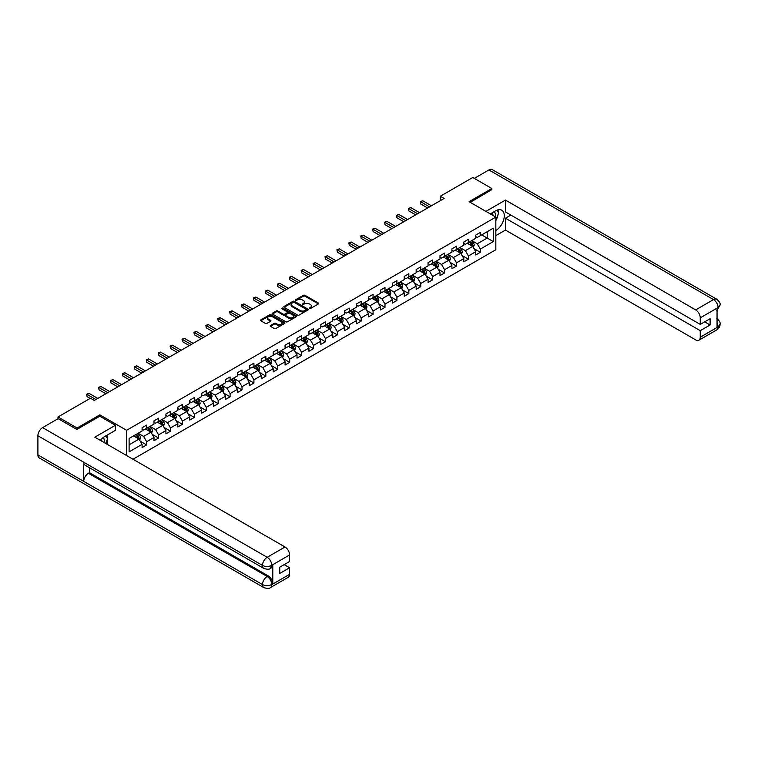 <?xml version="1.0" encoding="UTF-8"?>
<svg xmlns="http://www.w3.org/2000/svg" width="758" height="758" viewBox="0 0 758 758"><rect width="100%" height="100%" fill="white"/><g stroke="black" fill="none" stroke-linecap="round" stroke-linejoin="round"><path stroke-width="1.14" d="M309.397 308.544L310.448 308.544L318.417 303.949A1.061 0.616 0 0 0 318.417 303.077L304.924 295.288A1.061 0.616 0 0 0 303.418 295.288L295.459 299.884L295.459 300.49L297.534 299.903A3.392 1.961 0 0 1 302.338 299.903L303.456 300.547A3.392 1.961 0 0 1 304.451 301.93A3.392 1.961 0 0 1 303.456 303.314L302.423 304.517L304.508 303.92A3.392 1.961 0 0 1 309.311 303.92L310.429 304.574A3.392 1.961 0 0 1 311.424 305.957A3.392 1.961 0 0 1 310.429 307.341L309.397 308.544L309.397 307.938M270.502 325.504A1.061 0.616 0 0 0 270.502 326.366L274.292 328.555A1.061 0.616 0 0 0 275.789 328.555L284.638 323.448A1.061 0.616 0 0 0 284.638 322.586L271.146 314.788A1.061 0.616 0 0 0 269.64 314.788L260.799 319.895A1.061 0.616 0 0 0 260.799 320.767L265.366 323.401A1.061 0.616 0 0 0 266.873 323.401L270.653 321.221A1.061 0.616 0 0 0 270.653 320.35L268.389 319.042A2.833 1.639 0 0 1 267.555 317.886A2.833 1.639 0 0 1 269.308 316.37A2.833 1.639 0 0 1 272.397 316.73L281.284 321.856A2.833 1.639 0 0 1 282.118 323.012A2.833 1.639 0 0 1 280.365 324.528A2.833 1.639 0 0 1 277.276 324.168L275.789 323.315A1.061 0.616 0 0 0 274.292 323.315L270.502 325.504L270.502 326.366L274.292 324.197L274.292 323.315M99.848 416.275L99.848 414.863L77.089 428.005L57.987 416.976L57.987 418.738M99.848 414.863L126.586 430.298L495.836 217.11L495.836 249.742L133.001 459.225M491.866 189.851L491.866 188.534L469.107 201.675L495.836 217.11M491.866 188.534L472.774 177.505L440.303 196.246L440.303 200.662M57.987 416.976L90.458 398.234L94.276 400.442L444.122 198.454L440.303 196.246M297.61 315.091A1.061 0.616 0 0 0 299.107 315.091L307.956 309.984A1.061 0.616 0 0 0 307.956 309.122L294.464 301.324A1.061 0.616 0 0 0 292.958 301.324L284.117 306.431A1.061 0.616 0 0 0 284.117 307.303L297.61 315.091M281.824 308.705L296.283 316.721L287.453 321.828A1.061 0.616 0 0 1 285.956 321.828L272.454 314.03L276.244 311.86L276.244 310.979L272.454 313.168A1.061 0.616 0 0 0 272.454 314.03L272.454 313.168M276.244 311.86A1.061 0.616 0 0 1 277.741 311.86L277.741 310.979A1.061 0.616 0 0 0 276.244 310.979M277.741 310.979L283.217 314.144A1.061 0.616 0 0 0 284.714 314.144L287.225 312.694A1.061 0.616 0 0 0 287.225 311.822L281.531 308.534L282.573 307.928L296.302 315.849A1.061 0.616 0 0 1 296.302 316.711L296.302 315.849M126.586 455.52L126.586 430.298M140.296 441.26L146.673 444.937L146.673 441.715L154.007 437.489L154.007 440.701L158.593 438.058L158.593 434.836L165.926 430.61L165.926 433.822L170.512 431.179L170.512 427.957L177.836 423.722L177.836 426.944L182.422 424.3L182.422 421.078L189.756 416.843L189.756 420.065L194.342 417.421L194.342 414.2L201.675 409.964L201.675 413.186L206.261 410.542L206.261 407.321L213.585 403.085L213.585 406.307L218.171 403.663L218.171 400.442L225.505 396.207L225.505 399.428L230.091 396.785L230.091 393.563L237.425 389.328L237.425 392.549L242.01 389.896L242.01 386.684L249.335 382.449L249.335 385.67L253.921 383.017L253.921 379.805L261.254 375.57L261.254 378.782L265.84 376.139L265.84 372.917L273.174 368.691L273.174 371.903L277.75 369.26L277.75 366.038L285.084 361.803L285.084 365.024L289.67 362.381L289.67 359.159L297.003 354.924L297.003 358.146L301.589 355.502L301.589 352.281L308.923 348.045L308.923 351.267L313.499 348.623L313.499 345.402L320.833 341.166L320.833 344.388L325.419 341.744L325.419 338.523L332.753 334.287L332.753 337.509L337.338 334.865L337.338 331.644L344.672 327.409L344.672 330.63L349.249 327.977L349.249 324.765L356.582 320.53L356.582 323.751L361.168 321.098L361.168 317.886L368.502 313.651L368.502 316.872L373.088 314.219L373.088 310.998L380.421 306.772L380.421 309.984L384.998 307.341L384.998 304.119L392.331 299.893L392.331 303.105L396.917 300.462L396.917 297.24L404.251 293.005L404.251 296.226L408.837 293.583L408.837 290.361L416.17 286.126L416.17 289.348L420.747 286.704L420.747 283.483L428.081 279.247L428.081 282.469L432.666 279.825L432.666 276.604L440 272.368L440 275.59L444.586 272.946L444.586 269.725L451.92 265.489L451.92 268.711L456.496 266.067L456.496 262.846L463.83 258.611L463.83 261.832L468.416 259.179L468.416 255.967L475.749 251.732L475.749 254.953L480.335 252.3L480.335 249.088L493.316 241.584L493.316 228.177L487.205 231.711L487.205 238.059L493.316 241.584M146.673 444.937L142.087 447.59L142.087 444.368L129.106 451.863L129.106 438.456L142.087 430.961L142.087 427.739L146.673 425.096L146.673 428.308L154.007 424.082L154.007 420.861L158.593 418.217L158.593 421.429L165.926 417.203L165.926 413.982L170.512 411.329L170.512 414.55L177.836 410.315L177.836 407.103L182.422 404.45L182.422 407.671L189.756 403.436L189.756 400.224L194.342 397.571L194.342 400.793L201.675 396.557L201.675 393.336L206.261 390.692L206.261 393.914L213.585 389.678L213.585 386.457L218.171 383.813L218.171 387.035L225.505 382.799L225.505 379.578L230.091 376.934L230.091 380.156L237.425 375.921L237.425 372.699L242.01 370.056L242.01 373.277L249.335 369.042L249.335 365.82L253.921 363.177L253.921 366.398L261.254 362.163L261.254 358.941L265.84 356.298L265.84 359.51L273.174 355.284L273.174 352.063L277.75 349.419L277.75 352.631L285.084 348.396L285.084 345.184L289.67 342.531L289.67 345.752L297.003 341.517L297.003 338.305L301.589 335.652L301.589 338.873L308.923 334.638L308.923 331.417L313.499 328.773L313.499 331.995L320.833 327.759L320.833 324.538L325.419 321.894L325.419 325.116L332.753 320.88L332.753 317.659L337.338 315.015L337.338 318.237L344.672 314.001L344.672 310.78L349.249 308.136L349.249 311.358L356.582 307.123L356.582 303.901L361.168 301.258L361.168 304.479L368.502 300.244L368.502 297.022L373.088 294.379L373.088 297.591L380.421 293.365L380.421 290.143L384.998 287.5L384.998 290.712L392.331 286.486L392.331 283.265L396.917 280.612L396.917 283.833L404.251 279.598L404.251 276.386L408.837 273.733L408.837 276.954L416.17 272.719L416.17 269.507L420.747 266.854L420.747 270.075L428.081 265.84L428.081 262.619L432.666 259.975L432.666 263.197L440 258.961L440 255.74L444.586 253.096L444.586 256.318L451.92 252.082L451.92 248.861L456.496 246.217L456.496 249.439L463.83 245.204L463.83 241.982L468.416 239.339L468.416 242.56L475.749 238.325L475.749 235.103L480.335 232.46L480.335 235.681L493.316 228.177M145.451 429.019L150.956 432.193L143.622 436.428L138.117 433.254M142.087 429.199L143.622 430.08L146.673 428.308M143.622 436.428L146.673 441.715M150.956 432.193L154.007 437.489M157.37 422.14L162.866 425.314L155.532 429.549L150.037 426.375M154.007 422.31L155.532 423.201L158.593 421.429M155.532 429.549L158.593 434.836M162.866 425.314L165.926 430.61M169.29 415.261L174.785 418.435L167.452 422.67L161.956 419.496M165.926 415.431L167.452 416.313L170.512 414.55M167.452 422.67L170.512 427.957M174.785 418.435L177.836 423.722M181.2 408.382L186.705 411.556L179.371 415.791L173.866 412.608M177.836 408.553L179.371 409.434L182.422 407.671M179.371 415.791L182.422 421.078M186.705 411.556L189.756 416.843M193.119 401.503L198.615 404.677L191.281 408.903L185.786 405.729M189.756 401.674L191.281 402.555L194.342 400.793M191.281 408.903L194.342 414.2M198.615 404.677L201.675 409.964M205.039 394.615L210.534 397.798L203.201 402.024L197.705 398.85M201.675 394.795L203.201 395.676L206.261 393.914M203.201 402.024L206.261 407.321M210.534 397.798L213.585 403.085M216.949 387.736L222.454 390.91L215.12 395.145L209.615 391.971M213.585 387.916L215.12 388.797L218.171 387.035M215.12 395.145L218.171 400.442M222.454 390.91L225.505 396.207M228.869 380.857L234.364 384.031L227.03 388.267L221.535 385.092M225.505 381.037L227.03 381.918L230.091 380.156M227.03 388.267L230.091 393.563M234.364 384.031L237.425 389.328M240.788 373.978L246.284 377.152L238.95 381.388L233.455 378.214M237.425 374.158L238.95 375.039L242.01 373.277M238.95 381.388L242.01 386.684M246.284 377.152L249.335 382.449M252.698 367.099L258.203 370.274L250.87 374.509L245.365 371.335M249.335 367.279L250.87 368.161L253.921 366.398M250.87 374.509L253.921 379.805M258.203 370.274L261.254 375.57M264.618 360.221L270.113 363.395L262.78 367.63L257.284 364.456M261.254 360.401L262.78 361.282L265.84 359.51M262.78 367.63L265.84 372.917M270.113 363.395L273.174 368.691M276.528 353.342L282.033 356.516L274.699 360.751L269.204 357.577M273.174 353.512L274.699 354.403L277.75 352.631M274.699 360.751L277.75 366.038M282.033 356.516L285.084 361.803M288.447 346.463L293.952 349.637L286.619 353.872L281.114 350.698M285.084 346.633L286.619 347.515L289.67 345.752M286.619 353.872L289.67 359.159M293.952 349.637L297.003 354.924M300.367 339.584L305.862 342.758L298.529 346.993L293.033 343.81M297.003 339.755L298.529 340.636L301.589 338.873M298.529 346.993L301.589 352.281M305.862 342.758L308.923 348.045M312.277 332.696L317.782 335.879L310.448 340.105L304.953 336.931M308.923 332.876L310.448 333.757L313.499 331.995M310.448 340.105L313.499 345.402M317.782 335.879L320.833 341.166M324.197 325.817L329.702 329L322.368 333.226L316.863 330.052M320.833 325.997L322.368 326.878L325.419 325.116M322.368 333.226L325.419 338.523M329.702 329L332.753 334.287M336.116 318.938L341.612 322.112L334.278 326.347L328.783 323.173M332.753 319.118L334.278 319.999L337.338 318.237M334.278 326.347L337.338 331.644M341.612 322.112L344.672 327.409M348.026 312.059L353.531 315.233L346.198 319.469L340.702 316.294M344.672 312.239L346.198 313.12L349.249 311.358M346.198 319.469L349.249 324.765M353.531 315.233L356.582 320.53M359.946 305.18L365.451 308.354L358.117 312.59L352.612 309.416M356.582 305.36L358.117 306.241L361.168 304.479M358.117 312.59L361.168 317.886M365.451 308.354L368.502 313.651M371.865 298.301L377.361 301.476L370.027 305.711L364.532 302.537M368.502 298.481L370.027 299.363L373.088 297.591M370.027 305.711L373.088 310.998M377.361 301.476L380.421 306.772M383.775 291.423L389.28 294.597L381.947 298.832L376.451 295.658M380.421 291.593L381.947 292.484L384.998 290.712M381.947 298.832L384.998 304.119M389.28 294.597L392.331 299.893M395.695 284.544L401.2 287.718L393.866 291.953L388.361 288.779M392.331 284.714L393.866 285.595L396.917 283.833M393.866 291.953L396.917 297.24M401.2 287.718L404.251 293.005M407.615 277.665L413.11 280.839L405.776 285.074L400.281 281.891M404.251 277.835L405.776 278.717L408.837 276.954M405.776 285.074L408.837 290.361M413.11 280.839L416.17 286.126M419.525 270.786L425.03 273.96L417.696 278.195L412.191 275.012M416.17 270.957L417.696 271.838L420.747 270.075M417.696 278.195L420.747 283.483M425.03 273.96L428.081 279.247M431.444 263.898L436.949 267.081L429.615 271.307L424.11 268.133M428.081 264.078L429.615 264.959L432.666 263.197M429.615 271.307L432.666 276.604M436.949 267.081L440 272.368M443.364 257.019L448.859 260.193L441.526 264.428L436.03 261.254M440 257.199L441.526 258.08L444.586 256.318M441.526 264.428L444.586 269.725M448.859 260.193L451.92 265.489M455.274 250.14L460.779 253.314L453.445 257.549L447.94 254.375M451.92 250.32L453.445 251.201L456.496 249.439M453.445 257.549L456.496 262.846M460.779 253.314L463.83 258.611M467.193 243.261L472.698 246.435L465.365 250.671L459.86 247.496M463.83 243.441L465.365 244.322L468.416 242.56M465.365 250.671L468.416 255.967M472.698 246.435L475.749 251.732M481.709 234.885L487.205 238.059L477.275 243.792L471.779 240.618M475.749 236.562L477.275 237.444L480.335 235.681M477.275 243.792L480.335 249.088M77.089 428.005L77.089 429.331M129.106 444.804L139.036 439.071L133.541 435.897M139.036 439.071L142.087 444.368M473.958 248.624L480.335 252.3M462.039 255.503L468.416 259.179M450.119 262.382L456.496 266.067M438.209 269.261L444.586 272.946M426.29 276.139L432.666 279.825M414.37 283.018L420.747 286.704M402.46 289.897L408.837 293.583M390.541 296.776L396.917 300.462M378.621 303.664L384.998 307.341M366.711 310.543L373.088 314.219M354.791 317.422L361.168 321.098M342.872 324.301L349.249 327.977M330.962 331.18L337.338 334.865M319.042 338.059L325.419 341.744M307.123 344.937L313.499 348.623M295.213 351.816L301.589 355.502M283.293 358.695L289.67 362.381M271.373 365.574L277.75 369.26M259.463 372.462L265.84 376.139M247.544 379.341L253.921 383.017M235.624 386.22L242.01 389.896M223.714 393.099L230.091 396.785M211.795 399.978L218.171 403.663M199.875 406.856L206.261 410.542M187.965 413.735L194.342 417.421M176.046 420.614L182.422 424.3M164.126 427.493L170.512 431.179M152.216 434.372L158.593 438.058M309.7 308.648L310.429 308.222A3.392 1.961 0 0 0 311.424 306.838L311.424 305.957M304.451 301.93L304.451 302.812A3.392 1.961 0 0 1 303.456 304.204L302.726 304.621M318.417 303.077L318.417 303.949L304.924 296.17A1.061 0.616 0 0 0 303.418 296.17L295.753 300.594M307.956 309.122L307.956 309.984L294.464 302.205A1.061 0.616 0 0 0 292.958 302.205L284.127 307.312L284.117 306.431M306.08 309.851L306.08 309.245L294.237 302.414L292.095 303.039A3.392 1.961 0 0 0 291.11 304.422A3.392 1.961 0 0 0 292.095 305.806L300.196 310.486A3.392 1.961 0 0 0 304.991 310.486L306.08 309.851L306.08 310.733L306.08 310.126M291.11 304.422L291.11 305.303A3.392 1.961 0 0 0 292.095 306.687L292.095 305.806M306.08 310.733L304.991 311.367A3.392 1.961 0 0 1 300.196 311.367L292.095 306.687M277.741 311.86L283.217 315.025A1.061 0.616 0 0 0 284.714 315.025L287.225 313.575A1.061 0.616 0 0 0 287.538 313.139L287.538 312.258M288.893 317.422A2.833 1.639 0 0 0 291.982 317.773A2.833 1.639 0 0 0 293.734 316.266A2.833 1.639 0 0 0 292.901 315.101L289.774 313.3A1.061 0.616 0 0 0 288.277 313.3L285.766 314.75A1.061 0.616 0 0 0 285.766 315.612L288.893 317.422L288.893 318.303A2.833 1.639 0 0 0 291.982 318.654A2.833 1.639 0 0 0 293.734 317.147L293.734 316.266M285.453 315.176L285.453 316.058A1.061 0.616 0 0 0 285.766 316.493L285.766 315.612M288.893 318.303L285.766 316.493M282.118 323.012L282.118 323.893A2.833 1.639 0 0 1 280.365 325.409A2.833 1.639 0 0 1 277.276 325.059L275.789 324.197A1.061 0.616 0 0 0 274.292 324.197M267.555 317.886L267.555 318.767A2.833 1.639 0 0 0 268.389 319.923L268.389 319.042M270.653 320.35L270.653 321.221L268.389 319.923M284.629 323.458L271.146 315.669A1.061 0.616 0 0 0 269.64 315.669L260.809 320.776L260.799 319.895M473.295 247.487L474.205 245.194A2.861 1.649 -120 0 0 473.295 242.759L471.713 240.656M468.965 244.284L467.894 242.854M469.344 242.02L470.926 244.123A2.861 1.649 60 0 1 471.741 245.848L472.66 245.317A2.861 1.649 -120 0 0 471.846 243.593L470.263 241.489M469.543 241.906L471.296 244.237A1.459 0.843 60 0 1 471.561 244.682L472.66 245.317M429.54 206.877L420.775 201.817L422.68 200.718L431.444 205.778M427.626 207.976L420.775 204.025L420.358 201.581L422.68 200.718M420.775 204.025L420.358 201.581M495.145 216.712A7.021 4.055 120 0 0 494.102 211.719M492.908 215.414A4.804 2.776 120 0 0 491.914 212.998A4.804 2.776 120 0 0 491.904 212.989M496.784 210.25L498.66 212.922L495.836 220.199M104.045 442.511A7.021 4.055 120 0 0 103.116 437.603M101.809 441.213A4.804 2.776 120 0 0 101.316 439.242M105.646 435.992L107.56 438.721L105.722 443.477M495.836 230.555A12.156 7.021 120 0 0 503.653 219.839A12.156 7.021 120 0 0 501.768 210.203A12.156 7.021 120 0 0 495.685 210.8L490.303 213.917M495.836 235.634L505.463 230.072L505.463 218.209L700.25 330.668L700.25 337.244L718.196 326.783L717.059 327.323L717.059 308.354L718.091 307.54L700.25 317.839A6.481 3.743 -120 0 0 695.664 309.899L713.505 299.599L488.929 169.944L474.3 178.386M510.892 215.083L505.463 218.209M704.684 321.847L710.104 324.983L710.104 318.72L700.25 324.405L505.463 211.946L505.463 200.084L695.664 309.899M485.906 211.378L505.463 200.084M505.463 230.072L695.664 339.887A6.481 3.743 -120 0 0 698.904 340.209A6.481 3.743 -120 0 0 700.25 337.244M488.929 169.944A6.642 3.837 -60 0 1 492.245 169.612L716.822 299.277A6.642 3.837 -60 0 0 713.505 299.599A6.481 3.743 60 0 1 718.091 307.54M700.25 324.405L700.25 317.839M710.104 324.983L700.25 330.668M491.866 189.595L470.254 202.339M495.836 220.559A12.156 7.021 120 0 0 498.053 214.505M498.243 212.325A12.156 7.021 120 0 0 497.94 209.852M717.059 322.785L718.091 326.726M716.822 318.455C719.437 320.805 720.526 322.671 720.1 324.083L718.205 326.783M716.822 299.277C719.427 301.599 720.526 303.484 720.1 304.943L718.205 307.606M263.85 568.424A6.642 3.837 -60 0 1 262.476 565.421C265.537 566.889 268.588 566.88 271.639 565.383L270.416 568.415C269.327 569.514 267.138 569.523 263.85 568.424L85.104 465.223A6.642 3.837 -60 0 1 83.731 462.228L37.9 435.765A6.642 3.837 -60 0 1 42.6 427.626L58.139 418.653L76.861 429.454L99.772 416.227L115.434 425.266L115.434 430.345L104.585 436.608A12.156 7.021 120 0 0 100.331 440.36M115.434 425.266L94.807 437.176L285.008 546.992A6.481 3.743 60 0 1 289.594 554.932L289.594 561.498L279.74 567.192L279.74 573.455L289.594 567.761L289.594 574.337A6.481 3.743 60 0 1 288.248 577.302L270.416 587.602A6.481 3.743 -120 0 0 271.762 584.626L289.594 574.337M106.84 444.122L109.398 445.6M107.105 443.97L107.105 439.896M107.105 438.077L107.105 435.149M270.416 587.602C269.384 588.691 267.195 588.701 263.85 587.602L39.274 457.946A6.642 3.837 -60 0 1 37.9 454.904L83.731 481.368A6.642 3.837 -60 0 1 88.43 473.276L267.176 576.468L268.209 575.881A6.481 3.743 60 0 1 272.785 583.812L272.785 564.852A6.481 3.743 60 0 1 271.449 567.818L270.416 568.415M37.9 435.765L37.9 454.904M42.6 427.626L267.176 557.291A6.642 3.837 -60 0 0 262.476 565.421L83.731 462.228L83.731 481.368L262.476 584.56C265.527 586.038 268.578 586.038 271.648 584.56L271.762 584.626M289.594 567.761L284.174 564.634M89.463 467.733L89.463 472.679L268.209 575.881M89.463 472.679L88.43 473.276M461.385 254.366L462.285 252.073A2.861 1.649 -120 0 0 461.376 249.638L459.803 247.534M457.055 251.163L455.984 249.733M457.434 248.899L459.007 251.002A2.861 1.649 60 0 1 459.831 252.727L460.741 252.196A2.861 1.649 -120 0 0 459.926 250.472L458.353 248.368M457.633 248.785L459.376 251.116A1.459 0.843 60 0 1 459.642 251.561L460.741 252.196M449.466 261.245L450.375 258.952A2.861 1.649 -120 0 0 449.456 256.517L447.883 254.413M445.136 258.042L444.065 256.621M445.514 255.778L447.087 257.881A2.861 1.649 60 0 1 447.912 259.606L448.831 259.075A2.861 1.649 -120 0 0 448.006 257.35L446.434 255.247M445.713 255.664L447.466 257.995A1.459 0.843 60 0 1 447.732 258.44L448.831 259.075M417.62 213.756L408.856 208.696L410.77 207.597L419.525 212.657M415.706 214.865L408.856 210.904L408.439 208.459L410.77 207.597M408.856 210.904L408.439 208.459M405.701 220.635L396.946 215.575L398.85 214.476L407.615 219.536M403.796 221.743L396.946 217.783L396.519 215.338L398.85 214.476M396.946 217.783L396.519 215.338M437.546 268.124L438.456 265.831A2.861 1.649 -120 0 0 437.546 263.396L435.964 261.292M433.216 264.93L432.145 263.5M433.595 262.656L435.177 264.76A2.861 1.649 60 0 1 435.992 266.484L436.911 265.954A2.861 1.649 -120 0 0 436.096 264.229L434.514 262.126M433.794 262.543L435.547 264.874A1.459 0.843 60 0 1 435.812 265.319L436.911 265.954M425.636 275.002L426.546 272.709A2.861 1.649 -120 0 0 425.626 270.274L424.054 268.171M421.306 271.809L420.235 270.379M421.685 269.535L423.258 271.639A2.861 1.649 60 0 1 424.082 273.363L424.992 272.833A2.861 1.649 -120 0 0 424.177 271.118L422.604 269.005M421.884 269.422L423.627 271.762A1.459 0.843 60 0 1 423.893 272.198L424.992 272.833M413.716 281.881L414.626 279.588A2.861 1.649 -120 0 0 413.707 277.153L412.134 275.05M409.386 278.688L408.316 277.257M409.765 276.414L411.348 278.527A2.861 1.649 60 0 1 412.163 280.242L413.082 279.711A2.861 1.649 -120 0 0 412.257 277.996L410.684 275.893M409.964 276.3L411.717 278.641A1.459 0.843 60 0 1 411.982 279.077L413.082 279.711M393.79 227.514L385.026 222.464L386.931 221.355L395.695 226.415M391.877 228.622L385.026 224.662L384.609 222.217L386.931 221.355M385.026 224.662L384.609 222.217M381.871 234.402L373.107 229.342L375.021 228.234L383.775 233.293M379.957 235.501L373.107 231.541L372.69 229.096L375.021 228.234M373.107 231.541L372.69 229.096M369.951 241.281L361.196 236.221L363.101 235.113L371.865 240.172M368.047 242.38L361.196 238.429L360.77 235.975L363.101 235.113M361.196 238.429L360.77 235.975M401.797 288.76L402.706 286.477A2.861 1.649 -120 0 0 401.797 284.032L400.215 281.929M397.467 285.567L396.396 284.136M397.846 283.293L399.428 285.406A2.861 1.649 60 0 1 400.243 287.121L401.162 286.59A2.861 1.649 -120 0 0 400.347 284.875L398.765 282.772M398.045 283.179L399.798 285.52A1.459 0.843 60 0 1 400.063 285.965L401.162 286.59M358.041 248.16L349.277 243.1L351.181 242.001L359.946 247.051M356.127 249.259L349.277 245.308L348.86 242.854L351.181 242.001M349.277 245.308L348.86 242.854M389.887 295.639L390.796 293.355A2.861 1.649 -120 0 0 389.877 290.911L388.304 288.807M385.557 292.446L384.486 291.015M385.936 290.181L387.509 292.285A2.861 1.649 60 0 1 388.333 294L389.242 293.479A2.861 1.649 -120 0 0 388.428 291.754L386.855 289.651M386.135 290.058L387.878 292.399A1.459 0.843 60 0 1 388.143 292.844L389.242 293.479M346.122 255.039L337.357 249.979L339.271 248.88L348.026 253.93M344.208 256.138L337.357 252.187L336.94 249.733L339.271 248.88M337.357 252.187L336.94 249.733M377.967 302.518L378.877 300.234A2.861 1.649 -120 0 0 377.958 297.799L376.385 295.686M373.637 299.325L372.566 297.894M374.016 297.06L375.598 299.164A2.861 1.649 60 0 1 376.413 300.888L377.332 300.358A2.861 1.649 -120 0 0 376.508 298.633L374.935 296.53M374.215 296.946L375.968 299.277A1.459 0.843 60 0 1 376.233 299.723L377.332 300.358M334.202 261.917L325.447 256.858L327.352 255.759L336.116 260.818M332.298 263.017L325.447 259.065L325.021 256.611L327.352 255.759M325.447 259.065L325.021 256.611M366.048 309.406L366.957 307.113A2.861 1.649 -120 0 0 366.048 304.678L364.465 302.575M361.718 306.204L360.647 304.773M362.097 303.939L363.679 306.043A2.861 1.649 60 0 1 364.494 307.767L365.413 307.236A2.861 1.649 -120 0 0 364.598 305.512L363.016 303.408M362.305 303.825L364.048 306.156A1.459 0.843 60 0 1 364.314 306.602L365.413 307.236M322.292 268.796L313.528 263.737L315.432 262.638L324.197 267.697M320.378 269.895L313.528 265.944L313.111 263.5L315.432 262.638M313.528 265.944L313.111 263.5M354.138 316.285L355.047 313.992A2.861 1.649 -120 0 0 354.128 311.557L352.555 309.454M349.808 313.082L348.737 311.652M350.187 310.818L351.759 312.921A2.861 1.649 60 0 1 352.584 314.646L353.493 314.115A2.861 1.649 -120 0 0 352.678 312.391L351.106 310.287M350.386 310.704L352.129 313.035A1.459 0.843 60 0 1 352.394 313.48L353.493 314.115M310.373 275.675L301.608 270.615L303.522 269.516L312.277 274.576M308.459 276.784L301.608 272.823L301.191 270.379L303.522 269.516M301.608 272.823L301.191 270.379M342.218 323.164L343.128 320.871A2.861 1.649 -120 0 0 342.209 318.436L340.636 316.332M337.888 319.961L336.817 318.531M338.267 317.697L339.849 319.8A2.861 1.649 60 0 1 340.664 321.525L341.583 320.994A2.861 1.649 -120 0 0 340.759 319.27L339.186 317.166M338.466 317.583L340.219 319.914A1.459 0.843 60 0 1 340.484 320.359L341.583 320.994M298.453 282.554L289.698 277.494L291.603 276.395L300.367 281.455M296.549 283.663L289.698 279.702L289.272 277.257L291.603 276.395M289.698 279.702L289.272 277.257M330.299 330.043L331.208 327.75A2.861 1.649 -120 0 0 330.299 325.315L328.716 323.211M325.968 326.84L324.898 325.419M326.347 324.576L327.93 326.679A2.861 1.649 60 0 1 328.745 328.404L329.664 327.873A2.861 1.649 -120 0 0 328.849 326.148L327.267 324.045M326.556 324.462L328.299 326.793A1.459 0.843 60 0 1 328.565 327.238L329.664 327.873M286.543 289.433L277.779 284.383L279.683 283.274L288.447 288.334M284.629 290.541L277.779 286.581L277.362 284.136L279.683 283.274M277.779 286.581L277.362 284.136M318.388 336.922L319.298 334.629A2.861 1.649 -120 0 0 318.379 332.194L316.806 330.09M314.058 333.728L312.988 332.298M314.437 331.454L316.01 333.558A2.861 1.649 60 0 1 316.835 335.282L317.744 334.752A2.861 1.649 -120 0 0 316.929 333.027L315.356 330.924M314.636 331.341L316.38 333.672A1.459 0.843 60 0 1 316.645 334.117L317.744 334.752M274.623 296.312L265.859 291.261L267.773 290.153L276.528 295.213M272.709 297.42L265.859 293.46L265.442 291.015L267.773 290.153M265.859 293.46L265.442 291.015M306.469 343.8L307.378 341.507A2.861 1.649 -120 0 0 306.459 339.072L304.887 336.969M302.139 340.607L301.068 339.177M302.518 338.333L304.1 340.437A2.861 1.649 60 0 1 304.915 342.161L305.834 341.631A2.861 1.649 -120 0 0 305.01 339.916L303.437 337.803M302.717 338.22L304.47 340.56A1.459 0.843 60 0 1 304.735 340.996L305.834 341.631M262.704 303.2L253.949 298.14L255.853 297.032L264.618 302.091M260.799 304.299L253.949 300.339L253.523 297.894L255.853 297.032M253.949 300.339L253.523 297.894M294.549 350.679L295.459 348.396A2.861 1.649 -120 0 0 294.549 345.951L292.967 343.848M290.219 347.486L289.149 346.055M290.598 345.212L292.181 347.325A2.861 1.649 60 0 1 292.995 349.04L293.914 348.509A2.861 1.649 -120 0 0 293.1 346.794L291.517 344.691M290.807 345.098L292.55 347.439A1.459 0.843 60 0 1 292.815 347.875L293.914 348.509M250.794 310.079L242.029 305.019L243.934 303.911L252.698 308.97M248.88 311.178L242.029 307.227L241.613 304.773L243.934 303.911M242.029 307.227L241.613 304.773M282.639 357.558L283.549 355.275A2.861 1.649 -120 0 0 282.63 352.83L281.057 350.727M278.309 354.365L277.239 352.934M278.688 352.1L280.261 354.204A2.861 1.649 60 0 1 281.085 355.919L281.995 355.398A2.861 1.649 -120 0 0 281.18 353.673L279.607 351.57M278.887 351.977L280.631 354.318A1.459 0.843 60 0 1 280.896 354.763L281.995 355.398M238.874 316.958L230.11 311.898L232.024 310.799L240.788 315.849M236.96 318.057L230.11 314.106L229.693 311.652L232.024 310.799M230.11 314.106L229.693 311.652M270.72 364.437L271.629 362.153A2.861 1.649 -120 0 0 270.71 359.709L269.137 357.605M266.39 361.244L265.319 359.813M266.769 358.979L268.351 361.083A2.861 1.649 60 0 1 269.166 362.798L270.085 362.277A2.861 1.649 -120 0 0 269.261 360.552L267.688 358.449M266.968 358.856L268.72 361.196A1.459 0.843 60 0 1 268.986 361.642L270.085 362.277M226.955 323.837L218.2 318.777L220.104 317.678L228.869 322.737M225.05 324.936L218.2 320.985L217.773 318.531L220.104 317.678M218.2 320.985L217.773 318.531M258.8 371.316L259.71 369.032A2.861 1.649 -120 0 0 258.8 366.597L257.218 364.484M254.47 368.123L253.399 366.692M254.849 365.858L256.431 367.962A2.861 1.649 60 0 1 257.246 369.686L258.165 369.155A2.861 1.649 -120 0 0 257.35 367.431L255.768 365.328M255.058 365.744L256.801 368.075A1.459 0.843 60 0 1 257.066 368.521L258.165 369.155M215.045 330.715L206.28 325.656L208.185 324.557L216.949 329.616M213.131 331.815L206.28 327.863L205.863 325.419L208.185 324.557M206.28 327.863L205.863 325.419M246.89 378.204L247.8 375.911A2.861 1.649 -120 0 0 246.881 373.476L245.308 371.373M242.56 375.002L241.489 373.571M242.939 372.737L244.512 374.84A2.861 1.649 60 0 1 245.336 376.565L246.246 376.034A2.861 1.649 -120 0 0 245.431 374.31L243.858 372.206M243.138 372.623L244.881 374.954A1.459 0.843 60 0 1 245.147 375.399L246.246 376.034M203.125 337.594L194.361 332.535L196.275 331.435L205.039 336.495M201.211 338.693L194.361 334.742L193.944 332.298L196.275 331.435M194.361 334.742L193.944 332.298M234.971 385.083L235.88 382.79A2.861 1.649 -120 0 0 234.961 380.355L233.388 378.251M230.64 381.88L229.57 380.45M231.019 379.616L232.602 381.719A2.861 1.649 60 0 1 233.417 383.444L234.336 382.913A2.861 1.649 -120 0 0 233.511 381.189L231.939 379.085M231.218 379.502L232.971 381.833A1.459 0.843 60 0 1 233.237 382.278L234.336 382.913M191.206 344.473L182.451 339.413L184.355 338.314L193.119 343.374M189.301 345.582L182.451 341.621L182.024 339.177L184.355 338.314M182.451 341.621L182.024 339.177M223.051 391.962L223.961 389.669A2.861 1.649 -120 0 0 223.051 387.234L221.469 385.13M218.721 388.759L217.65 387.338M219.109 386.495L220.682 388.598A2.861 1.649 60 0 1 221.497 390.323L222.416 389.792A2.861 1.649 -120 0 0 221.601 388.068L220.019 385.964M219.308 386.381L221.052 388.712A1.459 0.843 60 0 1 221.317 389.157L222.416 389.792M179.295 351.352L170.531 346.292L172.436 345.193L181.2 350.253M177.381 352.461L170.531 348.5L170.114 346.055L172.436 345.193M170.531 348.5L170.114 346.055M211.141 398.841L212.05 396.548A2.861 1.649 -120 0 0 211.131 394.113L209.559 392.009M206.811 395.638L205.74 394.217M207.19 393.374L208.763 395.477A2.861 1.649 60 0 1 209.587 397.201L210.497 396.671A2.861 1.649 -120 0 0 209.682 394.946L208.109 392.843M207.389 393.26L209.132 395.591A1.459 0.843 60 0 1 209.398 396.036L210.497 396.671M167.376 358.231L158.612 353.181L160.525 352.072L169.29 357.132M165.462 359.339L158.612 355.379L158.195 352.934L160.525 352.072M158.612 355.379L158.195 352.934M199.221 405.719L200.131 403.427A2.861 1.649 -120 0 0 199.212 400.991L197.639 398.888M194.891 402.526L193.821 401.096M195.27 400.252L196.853 402.356A2.861 1.649 60 0 1 197.667 404.08L198.587 403.55A2.861 1.649 -120 0 0 197.762 401.835L196.189 399.722M195.469 400.139L197.222 402.479A1.459 0.843 60 0 1 197.487 402.915L198.587 403.55M155.456 365.119L146.701 360.059L148.606 358.951L157.37 364.011M153.552 366.218L146.701 362.258L146.275 359.813L148.606 358.951M146.701 362.258L146.275 359.813M187.302 412.598L188.211 410.305A2.861 1.649 -120 0 0 187.302 407.87L185.719 405.767M182.972 409.405L181.901 407.975M183.36 407.131L184.933 409.244A2.861 1.649 60 0 1 185.748 410.959L186.667 410.429A2.861 1.649 -120 0 0 185.852 408.714L184.27 406.61M183.559 407.018L185.303 409.358A1.459 0.843 60 0 1 185.568 409.794L186.667 410.429M143.546 371.998L134.782 366.938L136.696 365.83L145.451 370.889M141.632 373.097L134.782 369.137L134.365 366.692L136.696 365.83M134.782 369.137L134.365 366.692M175.392 419.477L176.301 417.194A2.861 1.649 -120 0 0 175.382 414.749L173.809 412.646M171.062 416.284L169.991 414.853M171.441 414.01L173.013 416.123A2.861 1.649 60 0 1 173.838 417.838L174.747 417.307A2.861 1.649 -120 0 0 173.933 415.592L172.36 413.489M171.64 413.896L173.393 416.237A1.459 0.843 60 0 1 173.648 416.682L174.747 417.307M131.627 378.877L122.862 373.817L124.776 372.718L133.541 377.768M129.713 379.976L122.862 376.025L122.445 373.571L124.776 372.718M122.862 376.025L122.445 373.571M163.472 426.356L164.382 424.073A2.861 1.649 -120 0 0 163.472 421.628L161.89 419.525M159.142 423.163L158.071 421.732M159.521 420.898L161.103 423.002A2.861 1.649 60 0 1 161.918 424.717L162.837 424.196A2.861 1.649 -120 0 0 162.013 422.471L160.44 420.368M159.72 420.775L161.473 423.116A1.459 0.843 60 0 1 161.738 423.561L162.837 424.196M119.707 385.756L110.952 380.696L112.857 379.597L121.621 384.647M117.803 386.855L110.952 382.904L110.526 380.45L112.857 379.597M110.952 382.904L110.526 380.45M151.553 433.235L152.462 430.951A2.861 1.649 -120 0 0 151.553 428.516L149.97 426.403M147.223 430.042L146.152 428.611M147.611 427.777L149.184 429.881A2.861 1.649 60 0 1 149.999 431.605L150.918 431.075A2.861 1.649 -120 0 0 150.103 429.35L148.521 427.247M147.81 427.664L149.553 429.994A1.459 0.843 60 0 1 149.819 430.44L150.918 431.075M107.797 392.635L99.033 387.575L100.947 386.476L109.702 391.535M105.883 393.734L99.033 389.783L98.616 387.329L100.947 386.476M99.033 389.783L98.616 387.329M139.643 440.123L140.552 437.83A2.861 1.649 -120 0 0 139.633 435.395L138.06 433.292M135.312 436.921L134.242 435.49M135.691 434.656L137.264 436.76A2.861 1.649 60 0 1 138.089 438.484L138.998 437.953A2.861 1.649 -120 0 0 138.183 436.229L136.611 434.126M135.89 434.542L137.643 436.873A1.459 0.843 60 0 1 137.899 437.319L138.998 437.953M95.878 399.513L87.113 394.454L89.027 393.355L97.791 398.414M90.145 398.414L87.113 396.661L86.696 394.217L89.027 393.355M87.113 396.661L86.696 394.217M310.429 308.222L310.429 307.341M302.423 304.517L302.423 303.911M303.456 304.204L303.456 303.314M295.459 300.49L295.459 299.884M303.418 296.17L303.418 295.288M304.924 296.17L304.924 295.288M292.958 302.205L292.958 301.324M294.464 302.205L294.464 301.324M300.196 311.367L300.196 310.486M304.991 311.367L304.991 310.486M283.217 315.025L283.217 314.144M284.714 315.025L284.714 314.144M287.225 313.575L287.225 312.694M282.573 308.809L282.573 307.928M275.789 324.197L275.789 323.315M277.276 325.059L277.276 324.168M269.64 315.669L269.64 314.788M271.146 315.669L271.146 314.788M284.638 323.448L284.638 322.586M472.414 246.274L474.186 245.251M471.846 243.593L473.295 242.759M469.808 244.768L470.926 244.123M720.1 324.102C720.024 326.641 718.906 328.574 716.746 329.91A6.481 3.743 -120 0 0 718.091 326.944M717.059 310.505L718.091 307.757M272.785 583.812L271.648 584.56M289.594 554.932L271.648 565.383M271.762 565.449L272.785 564.852M271.762 565.222A6.481 3.743 60 0 0 267.176 557.291L285.008 546.992M263.85 587.602A6.642 3.837 -60 0 1 262.476 584.56A6.642 3.837 -60 0 1 267.176 576.468C269.933 578.316 271.459 580.969 271.762 584.409M460.494 253.153L462.276 252.13M459.926 250.472L461.376 249.638M457.889 251.647L459.007 251.002M448.575 260.032L450.356 259.009M448.006 257.35L449.456 256.517M445.969 258.525L447.087 257.881M436.665 266.911L438.437 265.887M436.096 264.229L437.546 263.396M434.059 265.414L435.177 264.76M424.745 273.79L426.527 272.766M424.177 271.118L425.626 270.274M422.14 272.293L423.258 271.639M412.826 280.678L414.607 279.645M412.257 277.996L413.707 277.153M410.22 279.171L411.348 278.527M400.916 287.557L402.688 286.524M400.347 284.875L401.797 284.032M398.31 286.05L399.428 285.406M388.996 294.436L390.777 293.412M388.428 291.754L389.877 290.911M386.391 292.929L387.509 292.285M377.077 301.314L378.858 300.291M376.508 298.633L377.958 297.799M374.471 299.808L375.598 299.164M365.166 308.193L366.938 307.17M364.598 305.512L366.048 304.678M362.561 306.687L363.679 306.043M353.247 315.072L355.028 314.049M352.678 312.391L354.128 311.557M350.641 313.566L351.759 312.921M341.327 321.951L343.109 320.928M340.759 319.27L342.209 318.436M338.722 320.445L339.849 319.8M329.417 328.83L331.189 327.807M328.849 326.148L330.299 325.315M326.812 327.323L327.93 326.679M317.498 335.709L319.279 334.685M316.929 333.027L318.379 332.194M314.892 334.212L316.01 333.558M305.578 342.588L307.36 341.564M305.01 339.916L306.459 339.072M302.973 341.091L304.1 340.437M293.668 349.476L295.44 348.443M293.1 346.794L294.549 345.951M291.063 347.969L292.181 347.325M281.749 356.355L283.53 355.322M281.18 353.673L282.63 352.83M279.143 354.848L280.261 354.204M269.829 363.234L271.61 362.21M269.261 360.552L270.71 359.709M267.223 361.727L268.351 361.083M257.919 370.112L259.691 369.089M257.35 367.431L258.8 366.597M255.313 368.606L256.431 367.962M245.999 376.991L247.781 375.968M245.431 374.31L246.881 373.476M243.394 375.485L244.512 374.84M234.08 383.87L235.861 382.847M233.511 381.189L234.961 380.355M231.474 382.364L232.602 381.719M222.17 390.749L223.942 389.726M221.601 388.068L223.051 387.234M219.564 389.242L220.682 388.598M210.25 397.628L212.032 396.605M209.682 394.946L211.131 394.113M207.645 396.131L208.763 395.477M198.331 404.507L200.112 403.483M197.762 401.835L199.212 400.991M195.725 403.01L196.853 402.356M186.421 411.395L188.192 410.362M185.852 408.714L187.302 407.87M183.815 409.889L184.933 409.244M174.501 418.274L176.282 417.241M173.933 415.592L175.382 414.749M171.895 416.767L173.013 416.123M162.591 425.153L164.363 424.129M162.013 422.471L163.472 421.628M159.976 423.646L161.103 423.002M150.671 432.032L152.443 431.008M150.103 429.35L151.553 428.516M148.066 430.525L149.184 429.881M138.752 438.91L140.533 437.887M138.183 436.229L139.633 435.395M136.146 437.404L137.264 436.76M306.298 310.429L306.298 309.548M698.904 340.209L716.746 329.91M720.1 304.962L716.746 310.723"/></g></svg>
